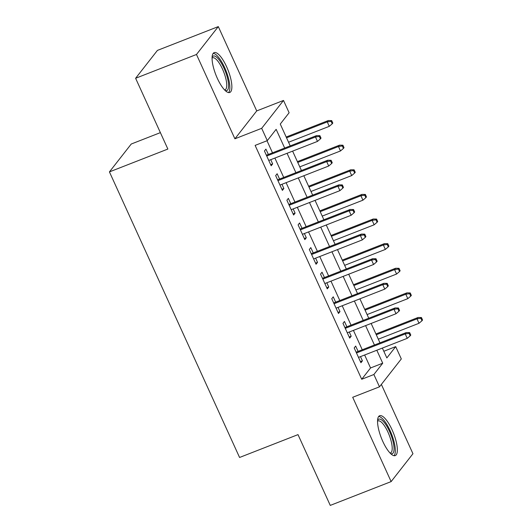 <?xml version="1.0" encoding="UTF-8"?>
<svg xmlns="http://www.w3.org/2000/svg" width="532" height="532" viewBox="0 0 532 532"><rect width="100%" height="100%" fill="white"/><g stroke="black" fill="none" stroke-linecap="round" stroke-linejoin="round"><path stroke-width="0.8" d="M392.057 429.783A21.413 6.53 68.6 0 0 379.662 415.718A21.413 6.53 68.6 0 0 382.854 441.54A21.413 6.53 68.6 0 0 395.249 455.598A21.413 6.53 68.6 0 0 392.057 429.783M226.572 66.666A21.413 6.53 68.6 0 0 214.177 52.602A21.413 6.53 68.6 0 0 217.375 78.423A21.413 6.53 68.6 0 0 229.771 92.482A21.413 6.53 68.6 0 0 226.572 66.666M383.818 351.273L395.695 346.625L401.308 358.934L379.489 386.817L373.876 374.508L382.721 363.203L376.816 350.242M160.385 132.628L131.251 144.019L109.432 171.896L239.573 457.467L298.006 434.624L330.266 505.4L391.133 481.6L412.952 453.723L381.364 384.417M109.432 171.896L167.866 149.053L135.613 78.277L157.425 50.4L218.3 26.6L196.481 54.477L234.905 138.799L261.684 128.325L283.503 100.448L289.115 112.757L280.271 124.056L290.219 145.901M234.905 138.799L256.723 110.915L218.3 26.6M256.723 110.915L283.503 100.448M135.613 78.277L196.481 54.477M358.103 351.393L355.675 346.073L354.199 347.955L360.929 362.724L362.405 360.842L360.483 356.626M346.884 326.774L344.457 321.454L342.98 323.336L349.71 338.106L351.187 336.224L349.265 332.008M335.665 302.156L333.238 296.836L331.762 298.718L338.492 313.488L339.968 311.606L338.046 307.39M324.44 277.538L322.02 272.218L320.543 274.1L327.273 288.869L328.749 286.987L326.828 282.771M313.222 252.919L310.794 247.599L309.325 249.481L316.055 264.251L317.531 262.369L315.609 258.153M302.003 228.308L299.576 222.981L298.106 224.863L304.836 239.633L306.312 237.751L304.39 233.535M290.785 203.69L288.357 198.363L286.888 200.245L293.617 215.014L295.094 213.133L293.172 208.916M279.566 179.071L277.139 173.745L275.662 175.627L282.399 190.396L283.869 188.514L281.953 184.298M284.68 148.062L276.141 129.329L267.297 140.634L255.121 145.396L361.707 379.263L370.551 367.964L364.639 354.997M362.259 349.77L353.421 330.379M351.04 325.152L342.202 305.76M339.822 300.533L330.984 281.142M328.603 275.915L319.765 256.53M317.385 251.297L308.547 231.912M306.159 226.679L297.328 207.294M294.941 202.06L286.11 182.675M283.722 177.442L274.891 158.057M272.504 152.824L267.004 140.747M268.347 154.453L265.92 149.126L264.444 151.008L271.18 165.778L272.65 163.896L270.728 159.68M379.489 386.817L352.703 397.284L391.133 481.6M361.707 379.263L373.876 374.508M267.297 140.634L261.684 128.325M382.362 348.074L386.85 357.93L395.695 346.625M292.607 151.128L301.445 170.519M303.825 175.746L312.663 195.131M315.044 200.365L323.882 219.749M326.262 224.983L335.1 244.368M337.481 249.601L346.319 268.986M348.699 274.219L357.537 293.604M359.918 298.838L368.756 318.222M371.143 323.456L379.974 342.841M374.435 345.009L365.597 325.624M363.21 320.39L354.379 301.006M351.991 295.772L343.16 276.387M340.773 271.154L331.941 251.769M329.554 246.535L320.723 227.151M318.336 221.917L309.498 202.532M307.117 197.299L298.279 177.914M295.898 172.681L287.061 153.296M370.551 367.964L382.721 363.203M270.675 164.667L272.65 163.896M281.894 189.286L283.869 188.514M293.112 213.904L295.094 213.133M304.331 238.522L306.312 237.751M315.549 263.141L317.531 262.369M326.768 287.759L328.749 286.987M337.986 312.377L339.968 311.606M349.205 336.995L351.187 336.224M360.423 361.614L362.405 360.842M319.313 136.418L320.43 138.879L321.022 138.127L319.898 135.667L319.313 136.418L315.463 136.97L317.478 141.406L268.753 160.458M266.732 156.022L315.463 136.97L316.52 135.613L266.366 155.224M319.898 135.667L316.52 135.613M317.478 141.406L320.43 138.879M332.227 123.81L332.813 123.058L331.695 120.598L331.103 121.349L332.227 123.81L329.275 126.337L327.253 121.901L328.317 120.545L286.176 137.023M331.103 121.349L327.253 121.901L286.542 137.821M329.275 126.337L288.563 142.25M328.317 120.545L331.695 120.598M212.115 57.23A18.527 5.646 -111.4 0 1 224.005 68.216A18.527 5.646 -111.4 0 1 225.116 90.48M224.511 89.868A17.157 5.227 68.6 0 0 225.056 89.755A17.157 5.227 68.6 0 0 222.496 69.074A17.157 5.227 68.6 0 0 212.561 57.802A17.157 5.227 68.6 0 0 212.088 58.088M228.547 92.588A21.273 6.484 68.6 0 0 224.597 67.464A21.273 6.484 68.6 0 0 213.212 53.36M377.6 420.347A18.527 5.646 -111.4 0 1 387.003 426.538A18.527 5.646 -111.4 0 1 394.052 448.27A18.527 5.646 -111.4 0 1 390.601 453.597M389.996 452.985A17.157 5.227 68.6 0 0 390.535 452.872A17.157 5.227 68.6 0 0 392.204 447.864A17.157 5.227 68.6 0 0 386.717 429.617A17.157 5.227 68.6 0 0 378.046 420.918A17.157 5.227 68.6 0 0 377.567 421.204M394.026 455.705A21.273 6.484 68.6 0 0 395.323 450.025A21.273 6.484 68.6 0 0 389.171 428.672A21.273 6.484 68.6 0 0 378.691 416.476M330.532 161.036L331.649 163.497L332.241 162.745L331.117 160.285L330.532 161.036L326.681 161.588L328.696 166.024L279.972 185.07M277.95 180.641L326.681 161.588L327.739 160.232L277.584 179.843M331.117 160.285L327.739 160.232M328.696 166.024L331.649 163.497M341.75 185.655L342.867 188.115L343.459 187.364L342.335 184.903L341.75 185.655L337.9 186.207L339.915 190.642L291.19 209.688M289.169 205.259L337.9 186.207L338.957 184.85L288.803 204.461M342.335 184.903L338.957 184.85M339.915 190.642L342.867 188.115M352.969 210.273L354.093 212.733L354.678 211.982L353.554 209.522L352.969 210.273L349.118 210.825L351.14 215.261L302.409 234.306M300.387 229.877L349.118 210.825L350.182 209.468L300.028 229.079M353.554 209.522L350.182 209.468M351.14 215.261L354.093 212.733M364.187 234.891L365.311 237.352L365.896 236.6L364.779 234.14L364.187 234.891L360.337 235.443L362.358 239.879L313.627 258.924M311.606 254.495L360.337 235.443L361.401 234.087L311.247 253.698M364.779 234.14L361.401 234.087M362.358 239.879L365.311 237.352M343.446 148.428L344.031 147.677L342.914 145.216L342.322 145.968L343.446 148.428L340.493 150.955L338.472 146.519L339.536 145.163L297.395 161.642M342.322 145.968L338.472 146.519L297.76 162.44M340.493 150.955L299.782 166.868M339.536 145.163L342.914 145.216M354.664 173.046L355.256 172.295L354.132 169.828L353.541 170.586L354.664 173.046L351.712 175.567L349.69 171.138L350.754 169.781L308.613 186.26M353.541 170.586L349.69 171.138L308.979 187.058M351.712 175.567L311.001 191.487M350.754 169.781L354.132 169.828M365.883 197.665L366.475 196.913L365.351 194.446L364.759 195.204L365.883 197.665L362.93 200.185L360.909 195.756L361.973 194.399L319.832 210.878M364.759 195.204L360.909 195.756L320.197 211.676M362.93 200.185L322.219 216.105M361.973 194.399L365.351 194.446M377.102 222.283L377.693 221.531L376.57 219.064L375.978 219.822L377.102 222.283L374.149 224.803L372.127 220.374L373.191 219.018L331.05 235.49M375.978 219.822L372.127 220.374L331.416 236.294M374.149 224.803L333.438 240.723M373.191 219.018L376.57 219.064M375.406 259.51L376.53 261.97L377.115 261.219L375.998 258.758L375.406 259.51L371.555 260.062L373.577 264.497L324.846 283.543M322.824 279.114L371.555 260.062L372.619 258.705L322.465 278.316M375.998 258.758L372.619 258.705M373.577 264.497L376.53 261.97M388.32 246.901L388.912 246.15L387.788 243.683L387.196 244.441L388.32 246.901L385.368 249.422L383.346 244.993L384.41 243.636L342.276 260.108M387.196 244.441L383.346 244.993L342.635 260.913M385.368 249.422L344.656 265.342M384.41 243.636L387.788 243.683M386.624 284.128L387.748 286.588L388.333 285.837L387.216 283.37L386.624 284.128L382.774 284.68L384.796 289.109L336.064 308.161M334.049 303.732L382.774 284.68L383.838 283.323L333.684 302.934M387.216 283.37L383.838 283.323M384.796 289.109L387.748 286.588M399.539 271.52L400.131 270.768L399.007 268.301L398.415 269.059L399.539 271.52L396.586 274.04L394.571 269.611L395.628 268.254L353.494 284.726M398.415 269.059L394.571 269.611L353.853 285.531M396.586 274.04L355.875 289.96M395.628 268.254L399.007 268.301M397.843 308.746L398.967 311.207L399.559 310.455L398.435 307.988L397.843 308.746L393.993 309.298L396.014 313.727L347.283 332.779M345.268 328.35L393.993 309.298L395.057 307.942L344.902 327.552M398.435 307.988L395.057 307.942M396.014 313.727L398.967 311.207M410.757 296.138L411.349 295.386L410.225 292.919L409.64 293.677L410.757 296.138L407.805 298.658L405.79 294.229L406.847 292.873L364.713 309.345M409.64 293.677L405.79 294.229L365.072 310.149M407.805 298.658L367.093 314.578M406.847 292.873L410.225 292.919M409.061 333.365L410.185 335.825L410.777 335.074L409.653 332.606L409.061 333.365L405.211 333.916L407.233 338.345L358.502 357.398M356.487 352.969L405.211 333.916L406.275 332.56L356.121 352.171M409.653 332.606L406.275 332.56M407.233 338.345L410.185 335.825M421.976 320.756L422.568 319.998L421.444 317.538L420.859 318.296L421.976 320.756L419.023 323.276L417.008 318.848L418.066 317.491L375.931 333.963M420.859 318.296L417.008 318.848L376.297 334.761M419.023 323.276L378.312 339.197M418.066 317.491L421.444 317.538"/></g></svg>
